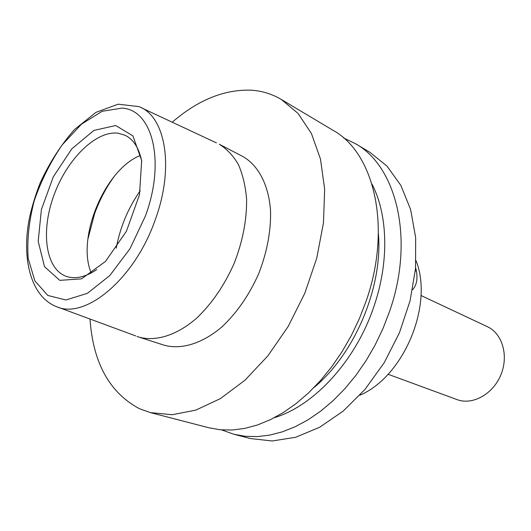 <?xml version="1.0" encoding="UTF-8"?>
<svg xmlns="http://www.w3.org/2000/svg" width="531" height="531" viewBox="0 0 531 531"><rect width="100%" height="100%" fill="white"/><g stroke="black" fill="none" stroke-linecap="round" stroke-linejoin="round"><path stroke-width="0.8" d="M416.058 260.701C433.747 304.913 403.746 376.718 359.852 395.203M412.541 289.7C416.55 285.459 417.837 279.246 416.397 271.082L415.62 267.511M420.97 295.482L487.352 326.671C502.24 333.441 508.831 355.405 501.005 374.541C493.359 393.756 473.287 405.166 457.782 399.876L388.055 374.255M355.345 143.622L369.974 152.351L387.053 166.17L400.872 185.425L410.636 209.572L415.667 237.702L415.527 268.613L410.065 300.831L399.451 332.751L384.198 362.733L365.109 389.263L343.212 411.08L319.662 427.263L295.621 437.285L272.211 440.982L250.38 438.54L233.886 434.265L245.276 436.296L257.243 436.601L269.668 435.121L282.399 431.822L295.282 426.692L308.159 419.749L320.837 411.04L333.149 400.653L344.911 388.685L355.943 375.298L366.078 360.649L375.151 344.958L383.037 328.437L389.601 311.332C414.87 239.116 396.438 166.11 355.345 143.622L343.643 137.987M221.659 429.898L233.886 434.265M371.979 184.065C387.882 214.584 389.369 261.657 373.983 306.294C355.923 360.602 314.166 405.757 274.354 417.685M314.153 387.391C355.047 353.493 383.01 286.581 378.391 233.667M172.23 122.216C198.269 99.728 224.832 89.069 251.913 90.23C262.394 91.013 272.184 94.087 281.297 99.443L298.064 113.428L311.412 133.493L320.498 159.094L324.66 189.315L323.459 222.847L316.768 258.079L304.827 293.212L288.22 326.392L267.85 355.909L244.837 380.329L220.411 398.595L195.813 410.124L172.157 414.724L150.426 412.62L139.414 408.697C109.519 392.688 93.038 362.792 89.991 319.018M281.297 99.443L333.123 130.367C374.149 152.742 392.15 227.042 366.138 301.084L359.387 318.62L351.323 335.572L342.07 351.681L331.762 366.729L320.558 380.495L308.644 392.807L296.192 403.514L283.388 412.494L270.412 419.669L257.442 424.986L244.652 428.431L232.2 430.017L220.219 429.771L208.842 427.767L150.426 412.62M163.86 345.104C180.938 350.022 202.178 343.769 221.991 326.824C236.899 312.819 249.105 295.176 258.617 273.896C267.073 252.185 271.049 231.104 270.538 210.654C268.673 184.649 258.199 165.141 242.7 156.446L219.296 144.24C226.85 148.932 233.222 155.709 238.406 164.577C242.767 174.54 245.495 186.036 246.583 199.072C246.895 219.894 242.72 241.419 234.052 263.635C224.334 285.412 211.955 303.513 196.921 317.923C176.956 335.366 155.696 341.904 138.73 337.032L163.86 345.104M136.978 336.422L138.73 337.032M91.239 272.947C76.165 238.074 104.926 169.256 140.33 155.477M96.728 269.589C85.571 277.049 75.548 279.346 66.647 276.485L66.302 276.366C45.334 268.932 40.621 231.158 53.956 195.196C67.025 159.154 96.038 130.168 118.347 133.241L125.236 135.332C133.699 139.573 139.222 148.381 141.797 161.743M115.712 125.515L132.936 135.923L141.671 160.554L139.467 194.824L126.424 231.244L105.47 261.464L81.489 278.861L59.771 280.361L44.518 266.662L38.186 241.346L41.405 209.513L53.306 176.823L71.831 148.806L93.914 130.427L115.712 125.515M415.322 270.837L416.397 271.082M140.29 190.662C128.09 208.092 120.079 227.268 116.249 248.196M56.598 306.712L55.456 306.261C30.426 295.488 21.3 257.714 29.583 217.279C32.185 205.743 35.769 194.16 40.343 182.531C49.668 162.446 61.045 144.777 74.466 129.537L95.978 112.346L118.194 104.189L138.89 106.612C165.327 116.05 174.633 166.847 155.397 219.316C135.047 278.709 85.332 319.835 56.598 306.712M121.997 108.112L102.138 111.298L81.515 124.148L62.2 144.903C50.518 161.942 41.186 180.606 34.196 200.91C28.913 221.354 26.915 240.556 28.189 258.511L34.893 280.899L47.81 295.442L65.91 299.995L87.376 293.344L109.705 275.649L130.002 248.714L145.461 215.911C165.825 160.774 152.205 109.565 121.997 108.112M114.072 176.617C105.994 187.821 99.503 200.194 94.584 213.734L87.827 239.408M58.144 307.25L135.763 335.937M141.485 107.826L216.429 142.892"/></g></svg>

